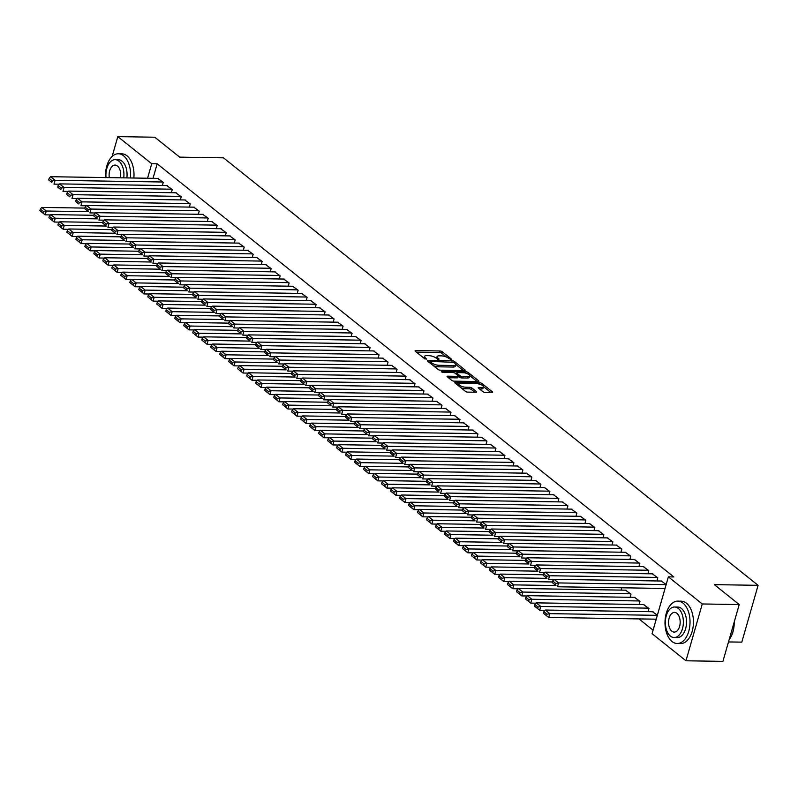<?xml version="1.0" encoding="UTF-8"?>
<svg xmlns="http://www.w3.org/2000/svg" width="798" height="798" viewBox="0 0 798 798"><rect width="100%" height="100%" fill="white"/><g stroke="black" fill="none" stroke-linecap="round" stroke-linejoin="round"><path stroke-width="1.2" d="M451.259 359.679L451.578 359.2L442.202 351.699A1.666 0.559 16 0 0 439.977 350.97L415.798 350.591A1.666 0.559 16 0 0 415.08 350.841A1.666 0.559 16 0 0 415.339 351.27L424.716 358.771L426.77 359.11L425.374 357.833A5.327 1.786 16 0 1 424.556 356.437A5.327 1.786 16 0 1 426.85 355.639L428.865 355.669A5.327 1.786 16 0 1 435.987 358.003L438.76 359.479L439.09 359L437.873 358.033A5.327 1.786 16 0 1 437.055 356.626A5.327 1.786 16 0 1 439.349 355.838L441.364 355.868A5.327 1.786 16 0 1 448.486 358.202L451.259 359.679M482.9 391.668A1.666 0.559 16 0 0 485.134 392.397L491.917 392.506A1.666 0.559 16 0 0 492.635 392.257A1.666 0.559 16 0 0 492.376 391.818L481.962 383.489A1.666 0.559 16 0 0 479.738 382.761L455.558 382.382A1.666 0.559 16 0 0 454.84 382.631A1.666 0.559 16 0 0 455.089 383.07L465.513 391.399A1.666 0.559 16 0 0 467.738 392.117L475.927 392.247A1.666 0.559 16 0 0 476.645 392.008A1.666 0.559 16 0 0 476.386 391.569L471.937 388.008A1.666 0.559 16 0 0 469.703 387.279L465.643 387.21A4.449 1.496 16 0 1 461.064 386.092A4.449 1.496 16 0 1 459 384.097A4.449 1.496 16 0 1 460.925 383.439L476.835 383.688A4.449 1.496 16 0 1 481.423 384.816A4.449 1.496 16 0 1 483.478 386.801A4.449 1.496 16 0 1 481.563 387.459L478.91 387.419A1.666 0.559 16 0 0 478.192 387.668A1.666 0.559 16 0 0 478.451 388.107L482.9 391.668M668.365 576.864L702.26 603.966L685.971 660.784L652.076 633.682L668.365 576.864L673.841 576.954L157.186 163.819L151.71 163.74L147.56 178.233M112.119 156.498L117.815 136.628L154.762 137.216L179.67 157.136L223.47 157.824L758.1 585.333L714.31 584.635L739.217 604.555L702.26 603.966M117.815 136.628L151.71 163.74M464.466 370.551A1.666 0.559 16 0 0 465.184 370.312A1.666 0.559 16 0 0 464.925 369.873L454.511 361.544A1.666 0.559 16 0 0 452.286 360.816L428.107 360.437A1.666 0.559 16 0 0 427.389 360.686A1.666 0.559 16 0 0 427.648 361.115L438.062 369.444A1.666 0.559 16 0 0 440.287 370.172L464.466 370.551M468.236 372.516L478.65 380.846A1.666 0.559 16 0 1 478.91 381.284A1.666 0.559 16 0 1 478.192 381.534L454.012 381.145A1.666 0.559 16 0 1 451.788 380.417L447.329 376.856A1.666 0.559 16 0 1 447.07 376.417A1.666 0.559 16 0 1 447.788 376.177L457.593 376.327A1.666 0.559 16 0 0 458.311 376.077A1.666 0.559 16 0 0 458.052 375.639L455.099 373.274A1.666 0.559 16 0 0 452.875 372.556L442.661 372.387L441.424 371.399L466.012 371.788A1.666 0.559 16 0 1 468.236 372.516L467.828 373.933M728.494 641.931L741.811 642.141L758.1 585.333M656.884 580.964L657.791 577.802L652.295 573.842M648.076 611.667L648.983 608.515L643.487 604.545M638.899 566.58L639.806 563.418L634.31 559.458M630.091 597.293L630.999 594.131L625.502 590.171M620.914 552.196L621.822 549.044L616.325 545.084M602.939 537.822L603.837 534.66L598.34 530.7M584.954 523.438L585.862 520.286L580.365 516.316M566.969 509.064L567.877 505.902L562.381 501.942M548.984 494.68L549.892 491.528L544.396 487.558M530.999 480.306L531.907 477.144L526.411 473.184M513.024 465.922L513.922 462.76L508.426 458.8M495.039 451.538L495.947 448.386L490.451 444.426M477.054 437.164L477.962 434.002L472.466 430.042M459.069 422.78L459.977 419.628L454.481 415.658M441.085 408.406L441.992 405.244L436.496 401.284M423.11 394.022L424.007 390.87L418.511 386.9M405.125 379.649L406.032 376.486L400.536 372.526M387.14 365.265L388.047 362.102L382.551 358.142M369.155 350.881L370.063 347.729L364.566 343.768M351.17 336.507L352.078 333.345L346.581 329.384M333.195 322.123L334.093 318.971L328.596 315.001M315.21 307.749L316.108 304.587L310.621 300.627M297.225 293.365L298.133 290.213L292.637 286.243M279.24 278.991L280.148 275.829L274.652 271.869M261.255 264.607L262.163 261.445L256.667 257.485M243.28 250.223L244.178 247.071L238.682 243.111M225.295 235.849L226.193 232.687L220.707 228.727M207.31 221.465L208.218 218.313L202.722 214.343M189.326 207.091L190.233 203.929L184.737 199.969M171.341 192.707L172.248 189.555L166.752 185.585M157.186 163.819L153.026 178.323M638.969 618.909L653.073 630.191M162.353 185.515L163.261 182.363L157.765 178.403M180.338 199.899L181.236 196.737L175.75 192.777M198.313 214.273L199.221 211.121L193.724 207.161M216.298 228.657L217.206 225.505L211.709 221.535M234.283 243.041L235.191 239.879L229.694 235.919M252.268 257.415L253.175 254.263L247.679 250.293M270.253 271.799L271.15 268.637L265.664 264.677M288.238 286.173L289.135 283.021L283.639 279.061M306.213 300.557L307.12 297.395L301.624 293.435M324.197 314.931L325.105 311.779L319.609 307.819M342.182 329.315L343.09 326.163L337.594 322.192M360.167 343.699L361.075 340.537L355.579 336.576M378.152 358.073L379.05 354.92L373.554 350.95M396.127 372.457L397.035 369.294L391.539 365.334M414.112 386.831L415.02 383.678L409.524 379.718M432.097 401.214L433.005 398.052L427.509 394.092M450.082 415.588L450.99 412.436L445.493 408.476M468.067 429.972L468.965 426.82L463.468 422.85M486.042 444.356L486.95 441.194L481.453 437.234M504.027 458.73L504.935 455.578L499.438 451.608M522.012 473.114L522.919 469.952L517.423 465.992M539.997 487.488L540.904 484.336L535.408 480.376M557.982 501.872L558.879 498.71L553.383 494.75M575.957 516.246L576.864 513.094L571.368 509.134M593.941 530.63L594.849 527.478L589.353 523.508M611.926 545.014L612.834 541.852L607.338 537.892M621.772 587.787L621.103 590.101M629.911 559.388L630.819 556.236L625.323 552.266M639.088 604.475L639.996 601.323L634.5 597.363M647.896 573.772L648.794 570.61L643.298 566.65M657.372 615.218L652.475 611.737M666.17 584.505L661.283 581.034M739.217 604.555L722.918 661.372L685.971 660.784M437.055 356.626L436.606 358.162A5.327 1.786 16 0 0 436.606 358.492M424.556 356.437L424.117 357.963A5.327 1.786 16 0 0 424.107 358.292M446.601 357.105L441.763 353.235A1.666 0.559 16 0 0 439.538 352.507L416.416 352.137M430.202 362.013L428.735 361.983M463.399 370.541L455.708 364.387M453.603 362.292L430.82 361.444L430.501 361.923L431.778 362.95A5.327 1.786 16 0 0 438.9 365.275L453.404 365.504A5.327 1.786 16 0 0 455.708 364.716A5.327 1.786 16 0 0 454.88 363.309L453.603 362.292M433.224 365.574A5.327 1.786 16 0 0 438.461 366.811L438.9 365.275M455.708 364.716L455.259 366.252A5.327 1.786 16 0 1 452.965 367.04L438.461 366.811M469.703 375.579L477.124 381.514M448.416 377.723L457.154 377.863A1.666 0.559 16 0 0 457.872 377.614L458.311 376.077M454.93 373.155L456.636 373.185M467.768 376.486A4.449 1.496 16 0 0 469.693 375.828A4.449 1.496 16 0 0 467.628 373.833A4.449 1.496 16 0 0 463.049 372.716L457.444 372.626A1.666 0.559 16 0 0 456.725 372.875A1.666 0.559 16 0 0 456.975 373.304L459.937 375.668A1.666 0.559 16 0 0 462.162 376.397L467.768 376.486L467.329 378.023A4.449 1.496 16 0 0 469.244 377.364L469.693 375.828M467.329 378.023L461.723 377.933A1.666 0.559 16 0 1 459.498 377.205L458.271 376.227M483.478 386.801L483.039 388.337A4.449 1.496 16 0 1 481.124 388.995L479.528 388.975M459 384.097L458.561 385.634A4.449 1.496 16 0 0 458.541 385.823M461.005 387.798A4.449 1.496 16 0 0 465.204 388.746L465.643 387.21M474.86 392.237L471.488 389.544A1.666 0.559 16 0 0 469.264 388.816L465.204 388.746M459.05 383.978L456.177 383.938M490.85 392.486L483.498 386.611M88.418 211.679L46.274 211.011L41.775 207.41L84.837 208.098M43.491 211.59L46.274 211.011L45.167 214.852L39.9 210.612L43.042 213.126L43.491 211.59L40.339 209.076L39.9 210.612M50.483 214.931L45.167 214.852L43.042 213.126M41.775 207.41L40.339 209.076M162.812 182.004L55.082 180.298L53.975 184.138L59.291 184.218M158.313 178.403L50.583 176.707L55.082 180.298L52.289 180.887L49.147 178.363L48.708 179.899L51.85 182.423L52.289 180.887M51.85 182.423L48.708 179.899M49.147 178.363L50.583 176.707M97.406 218.861L55.261 218.203L50.763 214.602L93.825 215.28M52.478 218.782L55.261 218.203L54.164 222.034L48.887 217.804L52.04 220.318L52.478 218.782L49.336 216.268L48.887 217.804M59.471 222.123L54.164 222.034L52.04 220.318M50.763 214.602L49.336 216.268M106.393 226.053L64.259 225.385L59.76 221.794L102.822 222.472M61.466 225.974L64.259 225.385L63.152 229.226L57.885 224.996L61.027 227.51L61.466 225.974L58.324 223.46L57.885 224.996M68.468 229.315L63.152 229.226L61.027 227.51M59.76 221.794L58.324 223.46M171.799 189.196L64.069 187.49L62.972 191.33L68.279 191.41M167.301 185.595L59.571 183.889L64.069 187.49L61.286 188.069L58.134 185.555L57.695 187.091L60.848 189.605L61.286 188.069M60.848 189.605L57.695 187.091M58.134 185.555L59.571 183.889M180.787 196.378L73.057 194.682L71.96 198.512L77.276 198.602M176.298 192.787L68.568 191.081L73.057 194.682L70.274 195.261L67.132 192.747L66.693 194.283L69.835 196.797L70.274 195.261M69.835 196.797L66.693 194.283M67.132 192.747L68.568 191.081M130.423 177.964A21.197 12.509 -89.1 0 0 123.57 155.77A21.197 12.509 -89.1 0 0 118.393 153.775A21.197 12.509 -89.1 0 0 105.615 177.575M133.845 178.024A21.197 12.509 -89.1 0 0 126.992 155.829A21.197 12.509 -89.1 0 0 121.815 153.824L118.393 153.775M123.73 177.864A15.262 9.007 -89.1 0 0 118.882 161.096A15.262 9.007 -89.1 0 0 115.161 159.66L118.303 159.71A15.262 9.007 90.9 0 1 122.024 161.146A15.262 9.007 90.9 0 1 126.872 177.914M120.438 177.804A9.835 5.805 -89.1 0 0 117.466 166.014A9.835 5.805 -89.1 0 0 115.072 165.086A9.835 5.805 -89.1 0 0 109.306 177.635M115.161 159.66A15.262 9.007 -89.1 0 0 106.014 177.585M734.2 622.041A20.688 12.209 90.9 0 1 730.699 637.273A20.688 12.209 90.9 0 1 730.599 637.442M729.143 639.677A21.197 12.509 -89.1 0 0 730.499 637.612A21.197 12.509 -89.1 0 0 734.09 622.41M672.006 641.512A21.197 12.509 -89.1 0 0 677.183 643.507A21.197 12.509 -89.1 0 0 689.672 627.019A21.197 12.509 -89.1 0 0 683.018 603.128A21.197 12.509 -89.1 0 0 677.851 601.123A21.197 12.509 -89.1 0 0 665.362 617.622A21.197 12.509 -89.1 0 0 672.006 641.512M677.183 643.507L680.604 643.567A21.197 12.509 -89.1 0 0 693.083 627.068A21.197 12.509 -89.1 0 0 686.44 603.178A21.197 12.509 -89.1 0 0 681.273 601.183L677.851 601.123M674.609 607.009L677.751 607.059A15.262 9.007 90.9 0 1 681.472 608.495A15.262 9.007 90.9 0 1 686.26 625.702A15.262 9.007 90.9 0 1 677.273 637.582L674.12 637.532A15.262 9.007 -89.1 0 0 683.118 625.652A15.262 9.007 -89.1 0 0 678.33 608.445A15.262 9.007 -89.1 0 0 674.609 607.009A15.262 9.007 -89.1 0 0 665.612 618.889A15.262 9.007 -89.1 0 0 670.4 636.086A15.262 9.007 -89.1 0 0 674.12 637.532M676.923 613.363A9.835 5.805 -89.1 0 0 674.519 612.435A9.835 5.805 -89.1 0 0 668.724 620.086A9.835 5.805 -89.1 0 0 671.816 631.178A9.835 5.805 -89.1 0 0 674.21 632.106A9.835 5.805 -89.1 0 0 680.006 624.445A9.835 5.805 -89.1 0 0 676.923 613.363M115.391 233.245L73.246 232.577L68.748 228.986L111.81 229.664M70.463 233.166L73.246 232.577L72.149 236.417L66.872 232.178L70.025 234.702L70.463 233.166L67.311 230.642L66.872 232.178M77.456 236.497L72.149 236.417L70.025 234.702M68.748 228.986L67.311 230.642M124.378 240.437L82.234 239.769L77.745 236.178L120.797 236.856M79.451 240.348L82.234 239.769L81.137 243.609L75.87 239.37L79.012 241.884L79.451 240.348L76.309 237.834L75.87 239.37M86.453 243.689L81.137 243.609L79.012 241.884M77.745 236.178L76.309 237.834M189.784 203.57L82.054 201.864L80.947 205.704L86.264 205.794M185.286 199.979L77.556 198.273L82.054 201.864L79.271 202.453L76.119 199.939L75.68 201.475L78.832 203.989L79.271 202.453M78.832 203.989L75.68 201.475M76.119 199.939L77.556 198.273M198.772 210.762L91.042 209.056L89.945 212.896L95.251 212.976M194.273 207.171L86.543 205.465L91.042 209.056L88.259 209.645L85.117 207.121L84.668 208.657L87.82 211.181L88.259 209.645M87.82 211.181L84.668 208.657M85.117 207.121L86.543 205.465M133.376 247.619L91.231 246.961L86.733 243.36L129.795 244.048M88.448 247.54L91.231 246.961L90.124 250.801L84.857 246.562L88.009 249.076L88.448 247.54L85.296 245.026L84.857 246.562M95.441 250.881L90.124 250.801L88.009 249.076M86.733 243.36L85.296 245.026M207.769 217.954L100.039 216.248L98.932 220.088L104.249 220.168M203.271 214.353L95.541 212.657L100.039 216.248L97.246 216.837L94.104 214.313L93.665 215.849L96.807 218.363L97.246 216.837M96.807 218.363L93.665 215.849M94.104 214.313L95.541 212.657M142.363 254.811L100.219 254.143L95.72 250.552L138.782 251.23M97.436 254.732L100.219 254.143L99.122 257.983L93.845 253.754L96.997 256.268L97.436 254.732L94.294 252.218L93.845 253.754M104.428 258.073L99.122 257.983L96.997 256.268M95.72 250.552L94.294 252.218M216.757 225.146L109.027 223.44L107.93 227.28L113.236 227.36M212.258 221.545L104.528 219.839L109.027 223.44L106.244 224.019L103.092 221.505L102.653 223.041L105.805 225.555L106.244 224.019M105.805 225.555L102.653 223.041M103.092 221.505L104.528 219.839M151.351 262.003L109.216 261.335L104.718 257.744L147.78 258.422M106.423 261.924L109.216 261.335L108.109 265.175L102.842 260.936L105.984 263.46L106.423 261.924L103.281 259.41L102.842 260.936M113.426 265.265L108.109 265.175L105.984 263.46M104.718 257.744L103.281 259.41M160.348 269.195L118.204 268.527L113.705 264.936L156.767 265.614M115.421 269.116L118.204 268.527L117.107 272.367L111.83 268.128L114.982 270.652L115.421 269.116L112.269 266.592L111.83 268.128M122.413 272.447L117.107 272.367L114.982 270.652M113.705 264.936L112.269 266.592M169.336 276.387L127.191 275.719L122.702 272.118L165.755 272.806M124.408 276.298L127.191 275.719L126.094 279.559L120.827 275.32L123.969 277.834L124.408 276.298L121.266 273.784L120.827 275.32M131.411 279.639L126.094 279.559L123.969 277.834M122.702 272.118L121.266 273.784M178.333 283.569L136.189 282.911L131.69 279.31L174.752 279.988M133.406 283.49L136.189 282.911L135.081 286.741L129.815 282.512L132.967 285.026L133.406 283.49L130.254 280.976L129.815 282.512M140.398 286.831L135.081 286.741L132.967 285.026M131.69 279.31L130.254 280.976M187.321 290.761L145.176 290.093L140.677 286.502L183.739 287.18M142.393 290.681L145.176 290.093L144.079 293.933L138.802 289.704L141.954 292.218L142.393 290.681L139.251 288.168L138.802 289.704M149.386 294.023L144.079 293.933L141.954 292.218M140.677 286.502L139.251 288.168M196.308 297.953L154.174 297.285L149.675 293.694L192.737 294.372M151.381 297.873L154.174 297.285L153.066 301.125L147.8 296.886L150.942 299.41L151.381 297.873L148.238 295.35L147.8 296.886M158.383 301.205L153.066 301.125L150.942 299.41M149.675 293.694L148.238 295.35M205.305 305.145L163.161 304.477L158.662 300.886L201.724 301.564M160.378 305.065L163.161 304.477L162.064 308.317L156.787 304.078L159.939 306.592L160.378 305.065L157.226 302.542L156.787 304.078M167.371 308.397L162.064 308.317L159.939 306.592M158.662 300.886L157.226 302.542M214.293 312.337L172.149 311.669L167.66 308.068L210.712 308.756M169.366 312.247L172.149 311.669L171.051 315.509L165.785 311.27L168.927 313.784L169.366 312.247L166.223 309.734L165.785 311.27M176.368 315.589L171.051 315.509L168.927 313.784M167.66 308.068L166.223 309.734M223.29 319.519L181.146 318.861L176.647 315.26L219.709 315.938M178.363 319.439L181.146 318.861L180.039 322.691L174.772 318.462L177.924 320.976L178.363 319.439L175.211 316.926L174.772 318.462M185.355 322.781L180.039 322.691L177.924 320.976M176.647 315.26L175.211 316.926M225.744 232.328L118.014 230.632L116.917 234.462L122.234 234.552M221.255 228.737L113.525 227.031L118.014 230.632L115.231 231.211L112.089 228.697L111.65 230.233L114.792 232.747L115.231 231.211M114.792 232.747L111.65 230.233M112.089 228.697L113.525 227.031M234.742 239.52L127.012 237.814L125.904 241.654L131.221 241.744M230.243 235.929L122.513 234.223L127.012 237.814L124.229 238.403L121.077 235.889L120.638 237.425L123.79 239.939L124.229 238.403M123.79 239.939L120.638 237.425M121.077 235.889L122.513 234.223M243.729 246.712L135.999 245.006L134.902 248.846L140.209 248.926M239.23 243.111L131.5 241.415L135.999 245.006L133.216 245.594L130.074 243.071L129.625 244.607L132.777 247.131L133.216 245.594M132.777 247.131L129.625 244.607M130.074 243.071L131.5 241.415M252.727 253.904L144.997 252.198L143.889 256.038L149.206 256.118M248.228 250.303L140.498 248.597L144.997 252.198L142.204 252.776L139.061 250.263L138.623 251.799L141.765 254.313L142.204 252.776M141.765 254.313L138.623 251.799M139.061 250.263L140.498 248.597M261.714 261.086L153.984 259.39L152.887 263.23L158.194 263.31M257.215 257.495L149.485 255.789L153.984 259.39L151.201 259.968L148.049 257.455L147.61 258.991L150.762 261.505L151.201 259.968M150.762 261.505L147.61 258.991M148.049 257.455L149.485 255.789M270.702 268.278L162.972 266.572L161.874 270.412L167.191 270.502M266.213 264.687L158.483 262.981L162.972 266.572L160.189 267.16L157.046 264.647L156.608 266.183L159.75 268.697L160.189 267.16M159.75 268.697L156.608 266.183M157.046 264.647L158.483 262.981M279.699 275.47L171.969 273.764L170.862 277.604L176.178 277.694M275.2 271.879L167.47 270.173L171.969 273.764L169.186 274.352L166.034 271.839L165.595 273.365L168.747 275.889L169.186 274.352M168.747 275.889L165.595 273.365M166.034 271.839L167.47 270.173M288.686 282.662L180.956 280.956L179.859 284.796L185.166 284.876M284.198 279.061L176.458 277.365L180.956 280.956L178.173 281.544L175.031 279.021L174.582 280.557L177.735 283.081L178.173 281.544M177.735 283.081L174.582 280.557M175.031 279.021L176.458 277.365M297.684 289.854L189.954 288.148L188.847 291.988L194.163 292.068M293.185 286.253L185.455 284.547L189.954 288.148L187.161 288.726L184.019 286.213L183.58 287.749L186.722 290.263L187.161 288.726M186.722 290.263L183.58 287.749M184.019 286.213L185.455 284.547M232.278 326.711L190.133 326.043L185.635 322.452L228.697 323.13M187.35 326.631L190.133 326.043L189.036 329.883L183.759 325.654L186.912 328.168L187.35 326.631L184.208 324.118L183.759 325.654M194.343 329.973L189.036 329.883L186.912 328.168M185.635 322.452L184.208 324.118M306.671 297.036L198.941 295.34L197.844 299.17L203.151 299.26M302.173 293.445L194.443 291.739L198.941 295.34L196.158 295.918L193.006 293.405L192.567 294.941L195.719 297.454L196.158 295.918M195.719 297.454L192.567 294.941M193.006 293.405L194.443 291.739M241.265 333.903L199.131 333.235L194.632 329.644L237.694 330.322M196.338 333.823L199.131 333.235L198.024 337.075L192.757 332.836L195.899 335.36L196.338 333.823L193.196 331.3L192.757 332.836M203.34 337.155L198.024 337.075L195.899 335.36M194.632 329.644L193.196 331.3M315.659 304.228L207.929 302.522L206.832 306.362L212.148 306.452M311.17 300.637L203.44 298.931L207.929 302.522L205.146 303.11L202.004 300.597L201.565 302.133L204.707 304.646L205.146 303.11M204.707 304.646L201.565 302.133M202.004 300.597L203.44 298.931M250.263 341.095L208.118 340.427L203.62 336.836L246.682 337.514M205.335 341.005L208.118 340.427L207.021 344.267L201.744 340.028L204.896 342.541L205.335 341.005L202.183 338.492L201.744 340.028M212.328 344.347L207.021 344.267L204.896 342.541M203.62 336.836L202.183 338.492M324.656 311.42L216.926 309.714L215.819 313.554L221.136 313.634M320.158 307.829L212.428 306.123L216.926 309.714L214.143 310.302L210.991 307.779L210.552 309.315L213.704 311.838L214.143 310.302M213.704 311.838L210.552 309.315M210.991 307.779L212.428 306.123M259.25 348.277L217.106 347.619L212.617 344.018L255.669 344.706M214.323 348.197L217.106 347.619L216.009 351.459L210.742 347.22L213.884 349.733L214.323 348.197L211.181 345.684L210.742 347.22M221.325 351.539L216.009 351.459L213.884 349.733M212.617 344.018L211.181 345.684M333.644 318.611L225.914 316.906L224.817 320.746L230.123 320.826M329.155 315.011L221.415 313.315L225.914 316.906L223.131 317.494L219.989 314.971L219.54 316.507L222.692 319.02L223.131 317.494M222.692 319.02L219.54 316.507M219.989 314.971L221.415 313.315M268.248 355.469L226.103 354.801L221.605 351.21L264.667 351.888M223.32 355.389L226.103 354.801L224.996 358.641L219.729 354.412L222.881 356.925L223.32 355.389L220.168 352.876L219.729 354.412M230.313 358.731L224.996 358.641L222.881 356.925M221.605 351.21L220.168 352.876M342.641 325.803L234.911 324.098L233.804 327.938L239.121 328.018M338.143 322.202L230.413 320.497L234.911 324.098L232.118 324.676L228.976 322.163L228.537 323.699L231.679 326.212L232.118 324.676M231.679 326.212L228.537 323.699M228.976 322.163L230.413 320.497M277.235 362.661L235.091 361.993L230.592 358.402L273.654 359.08M232.308 362.581L235.091 361.993L233.994 365.833L228.717 361.594L231.869 364.117L232.308 362.581L229.166 360.068L228.717 361.594M239.3 365.923L233.994 365.833L231.869 364.117M230.592 358.402L229.166 360.068M351.629 332.985L243.899 331.29L242.801 335.12L248.108 335.21M347.13 329.394L239.4 327.689L243.899 331.29L241.116 331.868L237.964 329.355L237.525 330.891L240.677 333.404L241.116 331.868M240.677 333.404L237.525 330.891M237.964 329.355L239.4 327.689M286.223 369.853L244.088 369.185L239.59 365.594L282.652 366.272M241.295 369.773L244.088 369.185L242.981 373.025L237.714 368.786L240.856 371.309L241.295 369.773L238.153 367.25L237.714 368.786M248.298 373.105L242.981 373.025L240.856 371.309M239.59 365.594L238.153 367.25M360.616 340.177L252.886 338.472L251.789 342.312L257.106 342.402M356.127 336.586L248.397 334.881L252.886 338.472L250.103 339.06L246.961 336.547L246.522 338.083L249.664 340.596L250.103 339.06M249.664 340.596L246.522 338.083M246.961 336.547L248.397 334.881M295.22 377.045L253.076 376.377L248.577 372.776L291.639 373.464M250.293 376.955L253.076 376.377L251.978 380.217L246.702 375.978L249.854 378.491L250.293 376.955L247.141 374.442L246.702 375.978M257.285 380.297L251.978 380.217L249.854 378.491M248.577 372.776L247.141 374.442M369.614 347.369L261.884 345.664L260.776 349.504L266.093 349.584M365.115 343.768L257.385 342.073L261.884 345.664L259.101 346.252L255.949 343.729L255.51 345.265L258.662 347.788L259.101 346.252M258.662 347.788L255.51 345.265M255.949 343.729L257.385 342.073M304.208 384.227L262.063 383.569L257.574 379.968L300.627 380.646M259.28 384.147L262.063 383.569L260.966 387.399L255.699 383.17L258.841 385.683L259.28 384.147L256.138 381.634L255.699 383.17M266.283 387.489L260.966 387.399L258.841 385.683M257.574 379.968L256.138 381.634M378.601 354.561L270.871 352.856L269.774 356.696L275.091 356.776M374.112 350.96L266.372 349.255L270.871 352.856L268.088 353.434L264.946 350.921L264.497 352.457L267.649 354.97L268.088 353.434M267.649 354.97L264.497 352.457M264.946 350.921L266.372 349.255M313.205 391.419L271.061 390.751L266.562 387.16L309.624 387.838M268.278 391.339L271.061 390.751L269.953 394.591L264.687 390.362L267.839 392.875L268.278 391.339L265.126 388.826L264.687 390.362M275.27 394.681L269.953 394.591L267.839 392.875M266.562 387.16L265.126 388.826M387.599 361.743L279.869 360.048L278.761 363.888L284.078 363.968M383.1 358.152L275.37 356.447L279.869 360.048L277.086 360.626L273.933 358.112L273.495 359.649L276.637 362.162L277.086 360.626M276.637 362.162L273.495 359.649M273.933 358.112L275.37 356.447M322.192 398.611L280.048 397.943L275.549 394.352L318.611 395.03M277.265 398.531L280.048 397.943L278.951 401.783L273.674 397.544L276.826 400.067L277.265 398.531L274.123 396.007L273.674 397.544M284.268 401.863L278.951 401.783L276.826 400.067M275.549 394.352L274.123 396.007M396.586 368.935L288.856 367.23L287.759 371.07L293.066 371.16M392.087 365.344L284.357 363.639L288.856 367.23L286.073 367.818L282.921 365.304L282.482 366.841L285.634 369.354L286.073 367.818M285.634 369.354L282.482 366.841M282.921 365.304L284.357 363.639M331.19 405.803L289.046 405.135L284.547 401.544L327.609 402.222M286.263 405.723L289.046 405.135L287.938 408.975L282.672 404.736L285.814 407.249L286.263 405.723L283.11 403.199L282.672 404.736M293.255 409.055L287.938 408.975L285.814 407.249M284.547 401.544L283.11 403.199M405.574 376.127L297.844 374.422L296.746 378.262L302.063 378.352M401.085 372.536L293.355 370.831L297.844 374.422L295.061 375.01L291.918 372.496L291.479 374.023L294.622 376.546L295.061 375.01M294.622 376.546L291.479 374.023M291.918 372.496L293.355 370.831M340.177 412.995L298.033 412.327L293.534 408.726L336.596 409.414M295.25 412.905L298.033 412.327L296.936 416.167L291.659 411.928L294.811 414.441L295.25 412.905L292.098 410.391L291.659 411.928M302.243 416.247L296.936 416.167L294.811 414.441M293.534 408.726L292.098 410.391M414.571 383.319L306.841 381.614L305.734 385.454L311.05 385.534M410.072 379.718L302.342 378.023L306.841 381.614L304.058 382.202L300.906 379.678L300.467 381.215L303.619 383.738L304.058 382.202M303.619 383.738L300.467 381.215M300.906 379.678L302.342 378.023M349.165 420.177L307.021 419.519L302.532 415.918L345.584 416.596M304.238 420.097L307.021 419.519L305.923 423.349L300.656 419.12L303.799 421.633L304.238 420.097L301.095 417.583L300.656 419.12M311.24 423.439L305.923 423.349L303.799 421.633M302.532 415.918L301.095 417.583M423.558 390.511L315.828 388.806L314.731 392.646L320.048 392.726M419.07 386.91L311.33 385.205L315.828 388.806L313.045 389.384L309.903 386.87L309.454 388.407L312.607 390.92L313.045 389.384M312.607 390.92L309.454 388.407M309.903 386.87L311.33 385.205M358.162 427.369L316.018 426.701L311.519 423.11L354.581 423.788M313.235 427.289L316.018 426.701L314.911 430.541L309.644 426.312L312.796 428.825L313.235 427.289L310.083 424.775L309.644 426.312M320.227 430.631L314.911 430.541L312.796 428.825M311.519 423.11L310.083 424.775M432.556 397.693L324.826 395.998L323.719 399.828L329.035 399.918M428.057 394.102L320.327 392.397L324.826 395.998L322.043 396.576L318.891 394.062L318.452 395.599L321.594 398.112L322.043 396.576M321.594 398.112L318.452 395.599M318.891 394.062L320.327 392.397M367.15 434.561L325.005 433.893L320.507 430.302L363.569 430.98M322.222 434.481L325.005 433.893L323.908 437.733L318.631 433.494L321.784 436.017L322.222 434.481L319.08 431.957L318.631 433.494M329.225 437.813L323.908 437.733L321.784 436.017M320.507 430.302L319.08 431.957M441.543 404.885L333.813 403.18L332.716 407.02L338.023 407.11M437.045 401.294L329.315 399.589L333.813 403.18L331.03 403.768L327.878 401.254L327.439 402.791L330.591 405.304L331.03 403.768M330.591 405.304L327.439 402.791M327.878 401.254L329.315 399.589M376.147 441.753L334.003 441.085L329.504 437.494L372.566 438.172M331.22 441.663L334.003 441.085L332.896 444.925L327.629 440.686L330.771 443.199L331.22 441.663L328.068 439.149L327.629 440.686M338.212 445.005L332.896 444.925L330.771 443.199M329.504 437.494L328.068 439.149M450.531 412.077L342.801 410.372L341.704 414.212L347.02 414.292M446.042 408.486L338.312 406.781L342.801 410.372L340.018 410.96L336.876 408.436L336.437 409.973L339.579 412.496L340.018 410.96M339.579 412.496L336.437 409.973M336.876 408.436L338.312 406.781M385.135 448.935L342.99 448.276L338.492 444.676L381.554 445.364M340.207 448.855L342.99 448.276L341.893 452.117L336.616 447.877L339.768 450.391L340.207 448.855L337.055 446.341L336.616 447.877M347.2 452.197L341.893 452.117L339.768 450.391M338.492 444.676L337.055 446.341M459.528 419.269L351.798 417.563L350.691 421.404L356.008 421.484M455.03 415.668L347.3 413.972L351.798 417.563L349.015 418.152L345.863 415.628L345.424 417.164L348.576 419.678L349.015 418.152M348.576 419.678L345.424 417.164M345.863 415.628L347.3 413.972M394.122 456.127L351.978 455.459L347.489 451.868L390.541 452.546M349.195 456.047L351.978 455.459L350.881 459.299L345.614 455.069L348.756 457.583L349.195 456.047L346.053 453.533L345.614 455.069M356.197 459.389L350.881 459.299L348.756 457.583M347.489 451.868L346.053 453.533M468.516 426.461L360.786 424.755L359.689 428.596L365.005 428.676M464.027 422.86L356.297 421.154L360.786 424.755L358.003 425.334L354.861 422.82L354.422 424.356L357.564 426.87L358.003 425.334M357.564 426.87L354.422 424.356M354.861 422.82L356.297 421.154M403.12 463.319L360.975 462.65L356.477 459.059L399.539 459.738M358.192 463.239L360.975 462.65L359.868 466.491L354.601 462.251L357.753 464.775L358.192 463.239L355.04 460.725L354.601 462.251M365.185 466.581L359.868 466.491L357.753 464.775M356.477 459.059L355.04 460.725M477.513 433.643L369.783 431.947L368.676 435.778L373.993 435.868M473.014 430.052L365.284 428.346L369.783 431.947L367 432.526L363.848 430.012L363.409 431.548L366.551 434.062L367 432.526M366.551 434.062L363.409 431.548M363.848 430.012L365.284 428.346M412.107 470.511L369.963 469.842L365.474 466.251L408.526 466.93M367.18 470.431L369.963 469.842L368.866 473.683L363.599 469.443L366.741 471.967L367.18 470.431L364.038 467.907L363.599 469.443M374.182 473.763L368.866 473.683L366.741 471.967M365.474 466.251L364.038 467.907M486.501 440.835L378.771 439.129L377.673 442.97L382.98 443.06M482.002 437.244L374.272 435.538L378.771 439.129L375.988 439.718L372.836 437.204L372.397 438.74L375.549 441.254L375.988 439.718M375.549 441.254L372.397 438.74M372.836 437.204L374.272 435.538M421.105 477.703L378.96 477.034L374.462 473.433L417.524 474.122M376.177 477.613L378.96 477.034L377.853 480.875L372.586 476.635L375.728 479.149L376.177 477.613L373.025 475.099L372.586 476.635M383.17 480.955L377.853 480.875L375.728 479.149M374.462 473.433L373.025 475.099M495.488 448.027L387.758 446.321L386.661 450.162L391.978 450.242M490.999 444.426L383.269 442.73L387.758 446.321L384.975 446.91L381.833 444.386L381.394 445.922L384.536 448.446L384.975 446.91M384.536 448.446L381.394 445.922M381.833 444.386L383.269 442.73M430.092 484.885L387.948 484.226L383.449 480.625L426.511 481.304M385.165 484.805L387.948 484.226L386.85 488.057L381.574 483.827L384.726 486.341L385.165 484.805L382.013 482.291L381.574 483.827M392.157 488.147L386.85 488.057L384.726 486.341M383.449 480.625L382.013 482.291M504.486 455.219L396.756 453.513L395.648 457.354L400.965 457.434M499.987 451.618L392.257 449.912L396.756 453.513L393.973 454.092L390.821 451.578L390.382 453.114L393.534 455.628L393.973 454.092M393.534 455.628L390.382 453.114M390.821 451.578L392.257 449.912M439.08 492.077L396.935 491.408L392.446 487.817L435.499 488.496M394.152 491.997L396.935 491.408L395.838 495.249L390.571 491.019L393.713 493.533L394.152 491.997L391.01 489.483L390.571 491.019M401.155 495.339L395.838 495.249L393.713 493.533M392.446 487.817L391.01 489.483M513.473 462.401L405.743 460.705L404.646 464.546L409.963 464.626M508.984 458.81L401.254 457.104L405.743 460.705L402.96 461.284L399.818 458.77L399.379 460.306L402.521 462.82L402.96 461.284M402.521 462.82L399.379 460.306M399.818 458.77L401.254 457.104M448.077 499.269L405.933 498.6L401.434 495.009L444.496 495.688M403.15 499.189L405.933 498.6L404.825 502.441L399.559 498.201L402.711 500.725L403.15 499.189L399.998 496.665L399.559 498.201M410.142 502.521L404.825 502.441L402.711 500.725M401.434 495.009L399.998 496.665M522.471 469.593L414.741 467.887L413.633 471.728L418.95 471.818M517.972 466.002L410.242 464.296L414.741 467.887L411.958 468.476L408.805 465.962L408.367 467.498L411.509 470.012L411.958 468.476M411.509 470.012L408.367 467.498M408.805 465.962L410.242 464.296M457.064 506.461L414.92 505.792L410.431 502.201L453.483 502.88M412.137 506.381L414.92 505.792L413.823 509.633L408.556 505.393L411.698 507.907L412.137 506.381L408.995 503.857L408.556 505.393M419.14 509.713L413.823 509.633L411.698 507.907M410.431 502.201L408.995 503.857M531.458 476.785L423.728 475.079L422.631 478.92L427.937 479.009M526.959 473.194L419.229 471.488L423.728 475.079L420.945 475.668L417.793 473.154L417.354 474.68L420.506 477.204L420.945 475.668M420.506 477.204L417.354 474.68M417.793 473.154L419.229 471.488M466.062 513.653L423.918 512.984L419.419 509.383L462.481 510.072M421.135 513.563L423.918 512.984L422.81 516.825L417.544 512.585L420.686 515.099L421.135 513.563L417.982 511.049L417.544 512.585M428.127 516.905L422.81 516.825L420.686 515.099M419.419 509.383L417.982 511.049M540.446 483.977L432.716 482.271L431.618 486.112L436.935 486.191M535.957 480.376L428.227 478.68L432.716 482.271L429.932 482.86L426.79 480.336L426.351 481.872L429.494 484.396L429.932 482.86M429.494 484.396L426.351 481.872M426.79 480.336L428.227 478.68M475.049 520.835L432.905 520.176L428.406 516.575L471.468 517.254M430.122 520.755L432.905 520.176L431.808 524.007L426.531 519.777L429.683 522.291L430.122 520.755L426.97 518.241L426.531 519.777M437.114 524.096L431.808 524.007L429.683 522.291M428.406 516.575L426.97 518.241M549.443 491.169L441.713 489.463L440.606 493.304L445.922 493.383M544.944 487.568L437.214 485.862L441.713 489.463L438.93 490.042L435.778 487.528L435.339 489.064L438.491 491.578L438.93 490.042M438.491 491.578L435.339 489.064M435.778 487.528L437.214 485.862M484.037 528.027L441.893 527.358L437.404 523.767L480.456 524.446M439.109 527.947L441.893 527.358L440.795 531.199L435.528 526.969L438.671 529.483L439.109 527.947L435.967 525.433L435.528 526.969M446.112 531.288L440.795 531.199L438.671 529.483M437.404 523.767L435.967 525.433M558.43 498.351L450.7 496.655L449.603 500.486L454.92 500.575M553.942 494.76L446.212 493.054L450.7 496.655L447.917 497.234L444.775 494.72L444.336 496.256L447.479 498.77L447.917 497.234M447.479 498.77L444.336 496.256M444.775 494.72L446.212 493.054M493.034 535.219L450.89 534.55L446.391 530.959L489.453 531.638M448.107 535.139L450.89 534.55L449.783 538.391L444.516 534.151L447.668 536.675L448.107 535.139L444.955 532.615L444.516 534.151M455.099 538.47L449.783 538.391L447.668 536.675M446.391 530.959L444.955 532.615M567.428 505.543L459.698 503.837L458.591 507.678L463.907 507.767M562.929 501.952L455.199 500.246L459.698 503.837L456.915 504.426L453.763 501.912L453.324 503.448L456.466 505.962L456.915 504.426M456.466 505.962L453.324 503.448M453.763 501.912L455.199 500.246M502.022 542.411L459.877 541.742L455.389 538.151L498.441 538.83M457.094 542.321L459.877 541.742L458.78 545.583L453.513 541.343L456.656 543.857L457.094 542.321L453.952 539.807L453.513 541.343M464.097 545.662L458.78 545.583L456.656 543.857M455.389 538.151L453.952 539.807M576.415 512.735L468.685 511.029L467.588 514.87L472.895 514.949M571.917 509.144L464.187 507.438L468.685 511.029L465.902 511.618L462.75 509.094L462.311 510.63L465.463 513.154L465.902 511.618M465.463 513.154L462.311 510.63M462.75 509.094L464.187 507.438M511.019 549.593L468.875 548.934L464.376 545.333L507.438 546.022M466.092 549.513L468.875 548.934L467.768 552.775L462.501 548.535L465.643 551.049L466.092 549.513L462.94 546.999L462.501 548.535M473.084 552.854L467.768 552.775L465.643 551.049M464.376 545.333L462.94 546.999M585.413 519.927L477.673 518.221L476.576 522.062L481.892 522.141M580.914 516.326L473.184 514.63L477.673 518.221L474.89 518.81L471.748 516.286L471.309 517.822L474.451 520.336L474.89 518.81M474.451 520.336L471.309 517.822M471.748 516.286L473.184 514.63M520.007 556.785L477.862 556.116L473.364 552.525L516.426 553.204M475.079 556.705L477.862 556.116L476.765 559.957L471.488 555.727L474.64 558.241L475.079 556.705L471.927 554.191L471.488 555.727M482.072 560.046L476.765 559.957L474.64 558.241M473.364 552.525L471.927 554.191M594.4 527.119L486.67 525.413L485.563 529.254L490.88 529.333M589.902 523.518L482.172 521.812L486.67 525.413L483.887 525.992L480.735 523.478L480.296 525.014L483.448 527.528L483.887 525.992M483.448 527.528L480.296 525.014M480.735 523.478L482.172 521.812M528.994 563.977L486.85 563.308L482.361 559.717L525.413 560.395M484.067 563.897L486.85 563.308L485.753 567.149L480.486 562.909L483.628 565.433L484.067 563.897L480.925 561.383L480.486 562.909M491.069 567.238L485.753 567.149L483.628 565.433M482.361 559.717L480.925 561.383M603.388 534.301L495.658 532.605L494.561 536.436L499.877 536.525M598.899 530.71L491.169 529.004L495.658 532.605L492.875 533.184L489.733 530.67L489.294 532.206L492.436 534.72L492.875 533.184M492.436 534.72L489.294 532.206M489.733 530.67L491.169 529.004M537.992 571.169L495.847 570.5L491.349 566.909L534.411 567.587M493.064 571.089L495.847 570.5L494.74 574.341L489.473 570.101L492.625 572.625L493.064 571.089L489.912 568.565L489.473 570.101M500.057 574.42L494.74 574.341L492.625 572.625M491.349 566.909L489.912 568.565M612.385 541.493L504.655 539.787L503.548 543.628L508.865 543.717M607.886 537.902L500.156 536.196L504.655 539.787L501.872 540.376L498.72 537.862L498.281 539.398L501.423 541.912L501.872 540.376M501.423 541.912L498.281 539.398M498.72 537.862L500.156 536.196M546.979 578.36L504.835 577.692L500.346 574.091L543.398 574.779M502.052 578.271L504.835 577.692L503.738 581.533L498.471 577.293L501.613 579.807L502.052 578.271L498.91 575.757L498.471 577.293M509.054 581.612L503.738 581.533L501.613 579.807M500.346 574.091L498.91 575.757M621.373 548.685L513.643 546.979L512.545 550.82L517.852 550.899M616.874 545.084L509.144 543.388L513.643 546.979L510.86 547.568L507.708 545.044L507.269 546.58L510.421 549.104L510.86 547.568M510.421 549.104L507.269 546.58M507.708 545.044L509.144 543.388M555.977 585.542L513.832 584.884L509.333 581.283L552.396 581.961M511.049 585.463L513.832 584.884L512.725 588.715L507.458 584.485L510.6 586.999L511.049 585.463L507.897 582.949L507.458 584.485M518.042 588.804L512.725 588.715L510.6 586.999M509.333 581.283L507.897 582.949M630.37 555.877L522.63 554.171L521.533 558.011L526.85 558.091M625.871 552.276L518.141 550.57L522.63 554.171L519.847 554.75L516.705 552.236L516.266 553.772L519.408 556.286L519.847 554.75M519.408 556.286L516.266 553.772M516.705 552.236L518.141 550.57M630.55 593.772L522.82 592.066L518.321 588.475L626.051 590.181M520.037 592.655L522.82 592.066L521.722 595.907L516.446 591.677L519.598 594.191L520.037 592.655L516.885 590.141L516.446 591.677M527.029 595.996L521.722 595.907L519.598 594.191M518.321 588.475L516.885 590.141M639.358 563.059L531.628 561.363L530.53 565.203L535.837 565.283M634.859 559.468L527.129 557.762L531.628 561.363L528.845 561.942L525.692 559.428L525.254 560.964L528.406 563.478L528.845 561.942M528.406 563.478L525.254 560.964M525.692 559.428L527.129 557.762M639.547 600.964L531.807 599.258L527.318 595.667L635.048 597.373M529.024 599.847L531.807 599.258L530.71 603.098L525.443 598.859L528.585 601.383L529.024 599.847L525.882 597.323L525.443 598.859M536.027 603.178L530.71 603.098L528.585 601.383M527.318 595.667L525.882 597.323M648.345 570.251L540.615 568.545L539.518 572.385L544.835 572.475M643.856 566.66L536.126 564.954L540.615 568.545L537.832 569.134L534.69 566.62L534.251 568.156L537.393 570.67L537.832 569.134M537.393 570.67L534.251 568.156M534.69 566.62L536.126 564.954M648.535 608.156L540.805 606.45L536.306 602.859L644.036 604.555M538.022 607.039L540.805 606.45L539.707 610.29L534.431 606.051L537.583 608.565L538.022 607.039L534.869 604.515L534.431 606.051M545.014 610.37L539.707 610.29L537.583 608.565M536.306 602.859L534.869 604.515M657.343 577.443L549.613 575.737L548.505 579.577L553.822 579.667M652.844 573.852L545.114 572.146L549.613 575.737L546.83 576.326L543.677 573.812L543.239 575.338L546.381 577.862L546.83 576.326M546.381 577.862L543.239 575.338M543.677 573.812L545.114 572.146M657.333 615.338L549.792 613.642L545.303 610.041L653.033 611.747M547.009 614.221L549.792 613.642L548.695 617.482L543.428 613.243L546.57 615.757L547.009 614.221L543.867 611.707L543.428 613.243M656.235 619.178L548.695 617.482L546.57 615.757M545.303 610.041L543.867 611.707M666.14 584.625L558.6 582.929L557.503 586.769L665.033 588.465M661.831 581.034L554.101 579.338L558.6 582.929L555.817 583.518L552.675 580.994L552.226 582.53L555.378 585.054L555.817 583.518M555.378 585.054L552.226 582.53M552.675 580.994L554.101 579.338M437.543 359.18L437.873 358.033M425.055 358.98L425.374 357.833M415.549 351.449L415.798 350.591M439.538 352.507L439.977 350.97M441.763 353.235L442.202 351.699M427.858 361.295L428.107 360.437M452.007 361.783L452.286 360.816M454.172 362.741L454.511 361.544M464.735 370.541L464.925 369.873M430.152 363.12L430.501 361.923M431.429 364.147L431.778 362.95M452.965 367.04L453.404 365.504M478.461 381.514L478.65 380.846M447.538 377.025L447.788 376.177M457.154 377.863L457.593 376.327M441.264 371.988L441.424 371.399M465.633 373.115L466.012 371.788M456.636 374.511L456.975 373.304M459.498 377.205L459.937 375.668M461.723 377.933L462.162 376.397M478.66 388.277L478.91 387.419M481.124 388.995L481.563 387.459M469.264 388.816L469.703 387.279M471.488 389.544L471.937 388.008M476.197 392.237L476.386 391.569M455.309 383.24L455.558 382.382M479.359 384.067L479.738 382.761M481.563 384.875L481.962 383.489M492.186 392.496L492.376 391.818M429.932 362.95L430.322 361.624M456.326 374.262L456.725 372.875"/></g></svg>
